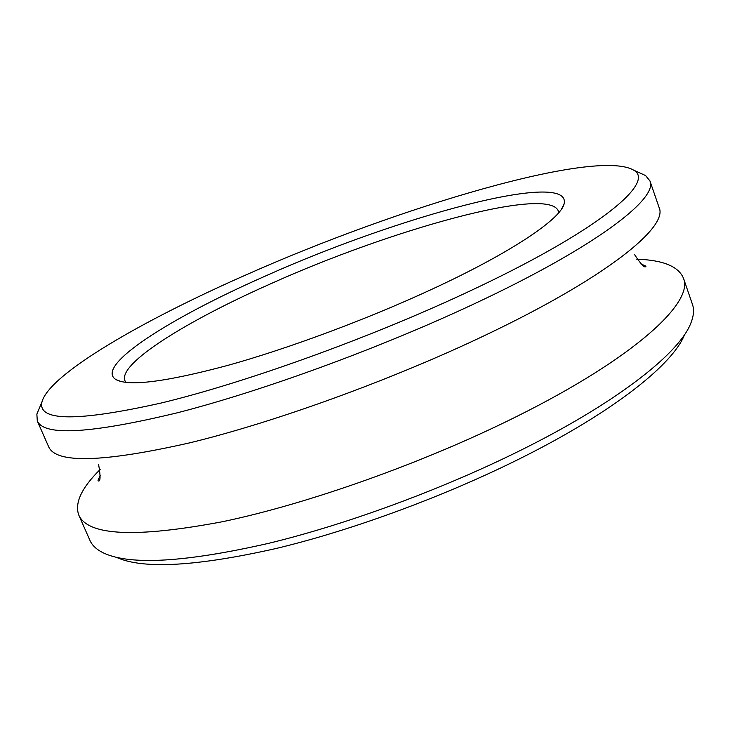 <?xml version="1.0" encoding="UTF-8"?>
<svg xmlns="http://www.w3.org/2000/svg" width="730" height="730" viewBox="0 0 730 730"><rect width="100%" height="100%" fill="white"/><g stroke="black" fill="none" stroke-linecap="round" stroke-linejoin="round"><path stroke-width="1.09" d="M639.27 172.7L645.576 175.565L649.928 180.894L659.154 207.676C668.406 227.085 606.046 277.756 486.025 334.869C392.448 379.6 275.091 422.141 189.636 442.864C103.195 462.418 56.219 463.769 48.718 446.906L37.294 420.982L36.865 414.111L39.539 407.732M100.165 469.463C81.559 487.85 74.433 503.07 78.794 515.115C88.047 535.884 136.054 538.065 222.814 521.649C308.434 503.773 424.687 462.446 516.585 416.538C634.461 357.974 694.267 302.293 683.435 278.166C678.453 266.359 662.886 260.035 636.733 259.177M265.154 276.159C396.773 216.883 572.238 168.904 564.108 203.88C560.567 219.274 510.452 253.1 430.362 289.974C366.122 319.649 288.213 348.575 227.705 365.411C165.883 381.945 128.608 386.663 115.878 379.536C94.097 366.031 170.555 317.696 265.154 276.159M558.623 212.841L558.249 210.851C547.838 185.776 390.632 229.685 270.565 283.842C186.579 320.99 117.904 363.613 124.912 380.677L125.989 382.392M246.667 274.608C141.803 320.671 48.992 374.454 41.929 402.038C37.604 421.456 77.371 421.776 161.248 403.006C244.888 382.821 367.911 338.638 465.795 292.94C596.912 232.021 656.48 182.363 633.658 170.145C595.945 148.19 398.115 207.274 246.667 274.608M649.928 180.894C658.57 198.478 595.233 247.215 474.39 303.762C380.166 348.037 262.389 391.052 177.007 412.87C90.693 433.638 44.119 436.348 37.294 420.982M684.475 334.815C673.315 363.649 616.102 409.895 526.631 455.255C449.817 494.32 354.652 529.661 276.506 548.403C196.489 566.443 143.153 569.436 116.526 557.382M78.794 515.115L89.927 540.364C92.181 545.556 96.88 549.836 104.016 553.203C130.88 565.476 185.694 562.2 268.439 543.375C349.305 523.83 448.193 487.074 527.872 446.687C620.701 399.784 679.657 352.389 690.808 323.244C693.755 315.917 694.294 309.593 692.414 304.255L683.435 278.166M640.666 263.804L645.995 266.176C645.019 268.667 641.15 264.716 634.388 254.314M561.635 208.917L564.108 203.88M41.929 402.038L36.865 414.111M633.658 170.145L645.576 175.565M121.116 381.553L115.878 379.536M100.421 475.522C98.486 478.752 97.729 480.541 98.121 480.878C100.53 482.055 100.676 476.526 98.577 464.289"/></g></svg>
